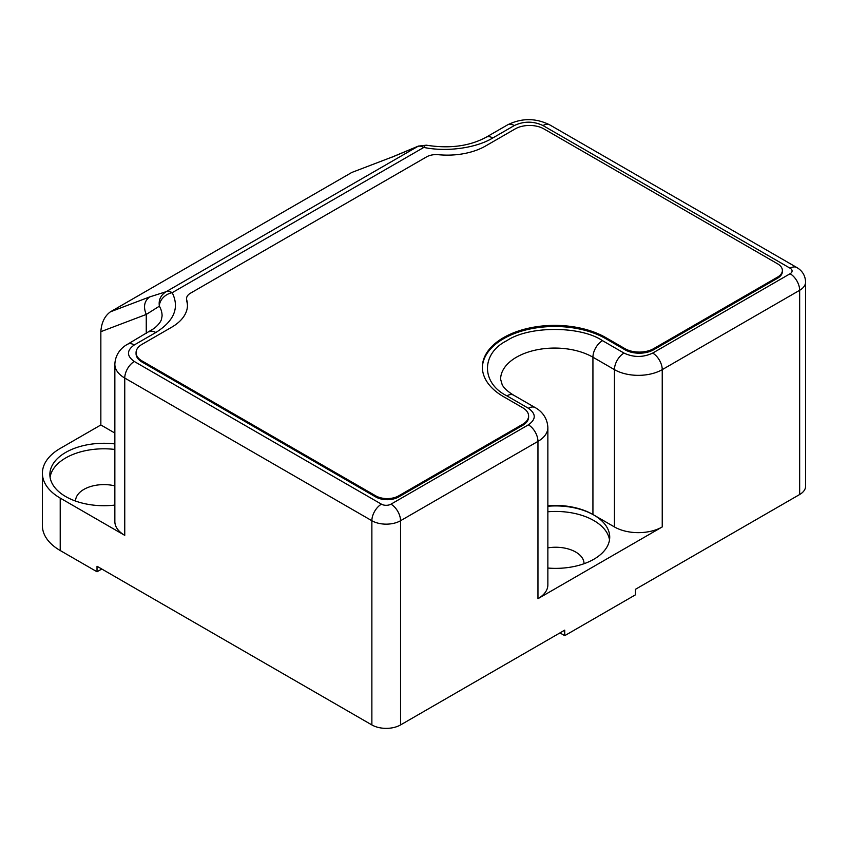 <?xml version="1.0" encoding="UTF-8"?>
<svg xmlns="http://www.w3.org/2000/svg" width="848" height="848" viewBox="0 0 848 848"><rect width="100%" height="100%" fill="white"/><g stroke="black" fill="none" stroke-linecap="round" stroke-linejoin="round"><path stroke-width="1.27" d="M186.539 298.697L186.539 299.8A13.515 7.802 0 0 0 186.73 301.093L186.73 299.991A13.515 7.802 180 0 1 186.539 298.697A13.515 7.802 180 0 1 190.503 293.175L426.565 156.891A13.515 7.802 0 0 1 438.374 154.707A54.081 31.217 180 0 0 485.575 145.994L515.213 128.885A20.278 11.713 180 0 1 543.886 128.885L777.627 263.834A16.229 9.37 180 0 1 782.375 270.448A16.229 9.37 180 0 1 777.627 277.073L653.638 348.655A20.278 11.713 180 0 1 624.955 348.655L605.843 337.621L605.843 338.723L624.955 349.768A20.278 11.713 0 0 0 653.638 349.768L777.627 278.176A16.229 9.37 0 0 0 782.375 271.551L782.375 270.448M186.73 299.991A54.081 31.217 180 0 1 187.482 305.163A54.081 31.217 180 0 1 171.635 327.243L141.998 344.352A20.278 11.713 180 0 0 136.062 352.63A20.278 11.713 180 0 0 141.998 360.909L141.998 362.011L375.738 496.96A16.229 9.37 0 0 0 398.677 496.96L522.665 425.378A20.278 11.713 0 0 0 528.611 417.099L528.611 415.997A20.278 11.713 180 0 1 522.665 424.276L398.677 495.857A16.229 9.37 180 0 1 375.738 495.857L141.998 360.909M605.843 337.621A72.324 41.764 180 0 0 527.011 328.568A72.324 41.764 180 0 0 482.364 367.152A72.324 41.764 180 0 0 503.553 396.673L522.665 407.718A20.278 11.713 180 0 1 528.611 415.997M186.73 301.093A54.081 31.217 180 0 1 187.472 305.715M136.062 352.63L136.062 353.733A20.278 11.713 0 0 0 141.998 362.011M482.374 367.703A72.324 41.764 180 0 1 527.456 329.565A72.324 41.764 180 0 1 605.843 338.723M547.861 547.872A28.387 16.388 180 0 1 575.728 552.048A28.387 16.388 180 0 1 584.039 563.634A28.387 16.388 180 0 1 584.039 563.719M547.861 506.245A54.081 31.217 180 0 1 593.886 515.065A54.081 31.217 180 0 1 609.723 537.144A54.081 31.217 180 0 1 547.861 568.043M609.511 539.9A54.081 31.217 0 0 0 593.886 520.587A54.081 31.217 0 0 0 547.861 511.768M75.567 501.073A28.387 16.388 180 0 1 75.567 500.998A28.387 16.388 180 0 1 114.851 485.862M114.851 505.079A54.081 31.217 180 0 1 65.72 496.578A54.081 31.217 180 0 1 49.873 474.498A54.081 31.217 180 0 1 114.851 443.917M114.851 449.44A54.081 31.217 0 0 0 50.085 477.265M418.488 146.036L166.113 291.701A13.515 7.802 60 0 1 172.208 292.687C179.649 307.729 174.19 321.01 155.82 332.511L134.302 344.935A13.515 7.802 -120 0 0 127.55 344.267C123.034 346.631 115.381 352.821 114.851 364.248L114.851 521.552A33.803 19.515 0 0 0 124.751 535.353L60.219 498.094A60.833 35.128 180 0 1 42.4 473.258L42.4 525.696A60.833 35.128 0 0 0 60.219 550.532L97.022 571.775L97.022 566.263L371.869 724.934A20.278 11.713 0 0 0 400.542 724.934L564.736 630.138L564.736 635.661L635.47 594.819L635.47 589.296L799.664 494.511A20.278 11.713 0 0 0 805.6 486.233L805.6 282.013A20.278 11.713 180 0 1 799.664 290.292A13.515 7.802 60 0 0 790.103 273.734A6.763 3.901 180 0 0 790.103 268.212L542.985 125.546A13.515 7.802 -60 0 1 549.748 124.879L796.866 267.544A13.515 7.802 120 0 0 790.103 268.212M97.022 571.775L101.802 569.019M559.956 632.905L564.736 635.661M114.851 433.052L100.848 424.965L100.848 331.674L146.259 314.449C143.132 306.828 144.277 300.976 149.714 296.906L110.41 311.82L351.793 172.462L392.539 156.88M100.848 331.674C101.453 322.675 104.643 316.06 110.41 311.82M100.848 424.965L60.219 448.422A60.833 35.128 180 0 0 42.4 473.258M392.401 156.933L351.793 172.462M149.714 296.906L166.113 291.701C160.685 295.178 158.438 300.001 159.371 306.17A54.081 31.217 180 0 1 162.095 315.954L161.438 319.442C160.622 322.039 158.226 325.017 154.23 328.356L127.55 344.267M146.259 333.465L146.259 314.449L159.371 306.17A13.515 10.483 150.2 0 1 172.208 292.687L423.809 147.425A13.515 3.456 100.8 0 1 426.343 145.188L418.308 146.121M390.981 504.168A6.763 3.901 180 0 1 381.42 504.168A13.515 7.802 120 0 0 371.869 520.725A20.278 11.713 180 0 0 400.542 520.725A13.515 7.802 -120 0 0 390.981 504.168L528.399 424.827C536.169 419.304 536.169 413.792 528.399 408.27L506.892 395.846A13.515 7.802 -60 0 1 513.655 395.179C507.751 391.585 503.935 388.098 502.196 384.738L500.617 379.289A54.081 31.217 180 0 1 533.996 350.447A54.081 31.217 180 0 1 592.932 357.209L614.44 369.633L614.44 526.937L592.932 514.513A54.081 31.217 0 0 0 547.861 505.62M614.44 526.937A33.803 19.515 0 0 0 662.235 526.937L537.961 598.688A33.803 19.515 0 0 0 547.861 584.887L547.861 427.583A33.803 19.515 0 0 1 537.961 441.384L537.961 598.688M506.892 395.846C481.028 383.095 481.028 353.404 506.892 340.652C528.972 325.727 580.403 325.717 602.493 340.652A13.515 7.802 120 0 0 592.932 357.209L592.932 514.513M375.738 495.857L375.738 496.96M398.677 495.857L398.677 496.96M522.665 424.276L522.665 425.378M624.955 348.655L624.955 349.768M653.638 348.655L653.638 349.768M777.627 277.073L777.627 278.176M391.098 157.548L417.714 146.45A13.515 7.802 60 0 1 423.809 147.425C446.557 152.184 476.184 148.114 492.794 137.959A13.515 7.802 60 0 0 486.031 137.291C469.421 146.227 449.514 148.856 426.343 145.188M60.219 498.094L60.219 550.532M371.869 724.934L371.869 520.725L124.751 378.049L124.751 535.353M528.399 424.827A13.515 7.802 60 0 1 537.961 441.384L400.542 520.725L400.542 724.934M799.664 494.511L799.664 290.292L662.235 369.633L662.235 526.937M114.851 364.248A33.803 19.515 0 0 0 124.751 378.049A13.515 7.802 120 0 1 134.302 361.492L381.42 504.168M602.493 340.652L624.001 353.075A13.515 7.802 120 0 0 614.44 369.633A33.803 19.515 0 0 0 662.235 369.633A13.515 7.802 60 0 0 652.684 353.075L790.103 273.734M155.82 332.511A13.515 7.802 -120 0 0 149.057 331.844M134.302 344.935C126.543 350.457 126.543 355.969 134.302 361.492M528.399 408.27A13.515 7.802 -60 0 1 535.162 407.602C539.667 409.966 547.331 416.145 547.861 427.583M624.001 353.075C633.562 357.559 643.123 357.559 652.684 353.075M542.985 125.546C533.424 121.063 523.863 121.063 514.301 125.546A13.515 7.802 -120 0 0 507.549 124.879C521.615 117.904 535.671 117.904 549.748 124.879M514.301 125.546L492.794 137.959M796.866 267.544C802.367 270.788 805.282 275.611 805.6 282.013M418.287 146.132L392.348 156.954M535.162 407.602L513.655 395.179M507.549 124.879L486.031 137.291"/></g></svg>
